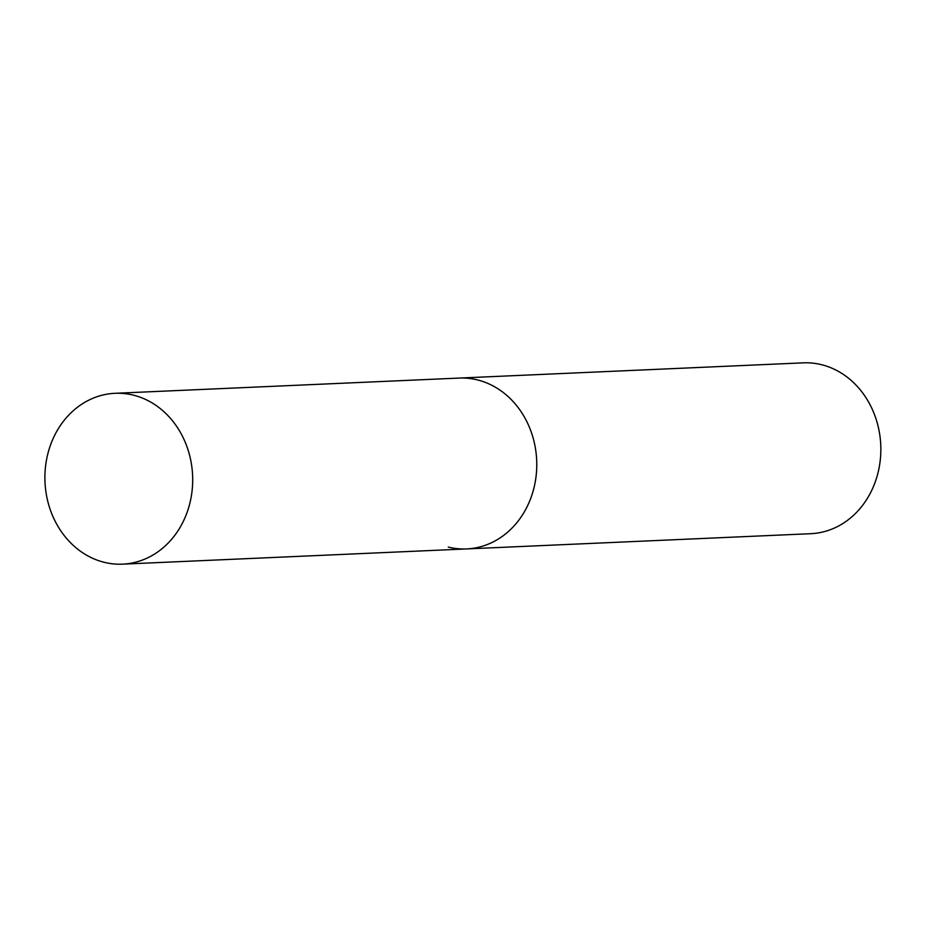 <?xml version="1.0" encoding="UTF-8"?>
<svg xmlns="http://www.w3.org/2000/svg" width="927" height="927" viewBox="0 0 927 927"><rect width="100%" height="100%" fill="white"/><g stroke="black" fill="none" stroke-linecap="round" stroke-linejoin="round"><path stroke-width="1.39" d="M535.319 481.461A85.504 73.882 -92.5 0 0 459.097 378.077A85.504 73.882 87.5 0 1 477.463 379.919A85.504 73.882 87.5 0 1 536.571 470.904A85.504 73.882 87.5 0 1 466.652 548.923A85.504 73.882 -92.5 0 0 535.319 481.461M191.24 496.687A85.504 73.882 -92.5 0 0 115.018 393.303A85.504 73.882 -92.5 0 0 46.35 460.777A85.504 73.882 -92.5 0 0 122.573 564.149A85.504 73.882 -92.5 0 0 191.24 496.687M115.018 393.303L803.164 362.851A85.504 73.882 87.5 0 1 821.531 364.693A85.504 73.882 87.5 0 1 880.65 455.667A85.504 73.882 87.5 0 1 810.731 533.697L466.652 548.923A85.504 73.882 87.5 0 1 448.286 547.081M466.652 548.923L122.573 564.149"/></g></svg>
